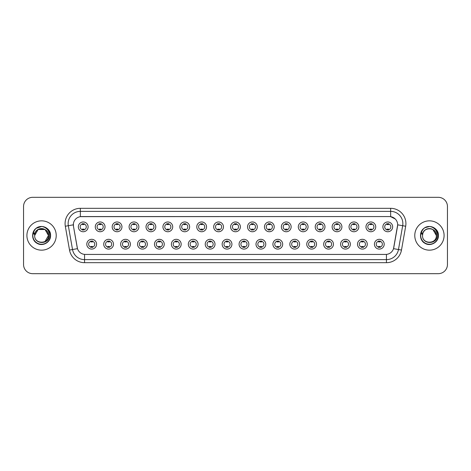 <?xml version="1.0" encoding="UTF-8"?>
<svg xmlns="http://www.w3.org/2000/svg" width="471" height="471" viewBox="0 0 471 471"><rect width="100%" height="100%" fill="white"/><g stroke="black" fill="none" stroke-linecap="round" stroke-linejoin="round"><path stroke-width="0.71" d="M113.493 244.202A4.887 4.887 0 0 1 108.607 249.088A4.887 4.887 0 0 1 103.72 244.202A4.887 4.887 0 0 1 108.607 239.315A4.887 4.887 0 0 1 113.493 244.202M105.551 244.202A3.056 3.056 0 0 0 108.607 247.257A3.056 3.056 0 0 0 111.656 244.202A3.056 3.056 0 0 0 108.607 241.152A3.056 3.056 0 0 0 105.551 244.202M130.408 244.202A4.887 4.887 0 0 1 125.521 249.088A4.887 4.887 0 0 1 120.635 244.202A4.887 4.887 0 0 1 125.521 239.315A4.887 4.887 0 0 1 130.408 244.202M122.472 244.202A3.056 3.056 0 0 0 125.521 247.257A3.056 3.056 0 0 0 128.577 244.202A3.056 3.056 0 0 0 125.521 241.152A3.056 3.056 0 0 0 122.472 244.202M147.329 244.202A4.887 4.887 0 0 1 142.442 249.088A4.887 4.887 0 0 1 137.556 244.202A4.887 4.887 0 0 1 142.442 239.315A4.887 4.887 0 0 1 147.329 244.202M139.392 244.202A3.056 3.056 0 0 0 142.442 247.257A3.056 3.056 0 0 0 145.498 244.202A3.056 3.056 0 0 0 142.442 241.152A3.056 3.056 0 0 0 139.392 244.202M164.249 244.202A4.887 4.887 0 0 1 159.363 249.088A4.887 4.887 0 0 1 154.476 244.202A4.887 4.887 0 0 1 159.363 239.315A4.887 4.887 0 0 1 164.249 244.202M156.307 244.202A3.056 3.056 0 0 0 159.363 247.257A3.056 3.056 0 0 0 162.418 244.202A3.056 3.056 0 0 0 159.363 241.152A3.056 3.056 0 0 0 156.307 244.202M181.17 244.202A4.887 4.887 0 0 1 176.284 249.088A4.887 4.887 0 0 1 171.397 244.202A4.887 4.887 0 0 1 176.284 239.315A4.887 4.887 0 0 1 181.17 244.202M173.228 244.202A3.056 3.056 0 0 0 176.284 247.257A3.056 3.056 0 0 0 179.339 244.202A3.056 3.056 0 0 0 176.284 241.152A3.056 3.056 0 0 0 173.228 244.202M198.091 244.202A4.887 4.887 0 0 1 193.204 249.088A4.887 4.887 0 0 1 188.318 244.202A4.887 4.887 0 0 1 193.204 239.315A4.887 4.887 0 0 1 198.091 244.202M190.149 244.202A3.056 3.056 0 0 0 193.204 247.257A3.056 3.056 0 0 0 196.254 244.202A3.056 3.056 0 0 0 193.204 241.152A3.056 3.056 0 0 0 190.149 244.202M215.006 244.202A4.887 4.887 0 0 1 210.119 249.088A4.887 4.887 0 0 1 205.232 244.202A4.887 4.887 0 0 1 210.119 239.315A4.887 4.887 0 0 1 215.006 244.202M207.069 244.202A3.056 3.056 0 0 0 210.119 247.257A3.056 3.056 0 0 0 213.175 244.202A3.056 3.056 0 0 0 210.119 241.152A3.056 3.056 0 0 0 207.069 244.202M231.926 244.202A4.887 4.887 0 0 1 227.04 249.088A4.887 4.887 0 0 1 222.153 244.202A4.887 4.887 0 0 1 227.04 239.315A4.887 4.887 0 0 1 231.926 244.202M223.984 244.202A3.056 3.056 0 0 0 227.04 247.257A3.056 3.056 0 0 0 230.095 244.202A3.056 3.056 0 0 0 227.04 241.152A3.056 3.056 0 0 0 223.984 244.202M248.847 244.202A4.887 4.887 0 0 1 243.96 249.088A4.887 4.887 0 0 1 239.074 244.202A4.887 4.887 0 0 1 243.96 239.315A4.887 4.887 0 0 1 248.847 244.202M240.905 244.202A3.056 3.056 0 0 0 243.96 247.257A3.056 3.056 0 0 0 247.016 244.202A3.056 3.056 0 0 0 243.96 241.152A3.056 3.056 0 0 0 240.905 244.202M265.768 244.202A4.887 4.887 0 0 1 260.881 249.088A4.887 4.887 0 0 1 255.994 244.202A4.887 4.887 0 0 1 260.881 239.315A4.887 4.887 0 0 1 265.768 244.202M257.825 244.202A3.056 3.056 0 0 0 260.881 247.257A3.056 3.056 0 0 0 263.931 244.202A3.056 3.056 0 0 0 260.881 241.152A3.056 3.056 0 0 0 257.825 244.202M282.682 244.202A4.887 4.887 0 0 1 277.796 249.088A4.887 4.887 0 0 1 272.909 244.202A4.887 4.887 0 0 1 277.796 239.315A4.887 4.887 0 0 1 282.682 244.202M274.746 244.202A3.056 3.056 0 0 0 277.796 247.257A3.056 3.056 0 0 0 280.851 244.202A3.056 3.056 0 0 0 277.796 241.152A3.056 3.056 0 0 0 274.746 244.202M299.603 244.202A4.887 4.887 0 0 1 294.716 249.088A4.887 4.887 0 0 1 289.83 244.202A4.887 4.887 0 0 1 294.716 239.315A4.887 4.887 0 0 1 299.603 244.202M291.661 244.202A3.056 3.056 0 0 0 294.716 247.257A3.056 3.056 0 0 0 297.772 244.202A3.056 3.056 0 0 0 294.716 241.152A3.056 3.056 0 0 0 291.661 244.202M316.524 244.202A4.887 4.887 0 0 1 311.637 249.088A4.887 4.887 0 0 1 306.751 244.202A4.887 4.887 0 0 1 311.637 239.315A4.887 4.887 0 0 1 316.524 244.202M308.582 244.202A3.056 3.056 0 0 0 311.637 247.257A3.056 3.056 0 0 0 314.693 244.202A3.056 3.056 0 0 0 311.637 241.152A3.056 3.056 0 0 0 308.582 244.202M333.444 244.202A4.887 4.887 0 0 1 328.558 249.088A4.887 4.887 0 0 1 323.671 244.202A4.887 4.887 0 0 1 328.558 239.315A4.887 4.887 0 0 1 333.444 244.202M325.502 244.202A3.056 3.056 0 0 0 328.558 247.257A3.056 3.056 0 0 0 331.608 244.202A3.056 3.056 0 0 0 328.558 241.152A3.056 3.056 0 0 0 325.502 244.202M350.365 244.202A4.887 4.887 0 0 1 345.478 249.088A4.887 4.887 0 0 1 340.592 244.202A4.887 4.887 0 0 1 345.478 239.315A4.887 4.887 0 0 1 350.365 244.202M342.423 244.202A3.056 3.056 0 0 0 345.478 247.257A3.056 3.056 0 0 0 348.528 244.202A3.056 3.056 0 0 0 345.478 241.152A3.056 3.056 0 0 0 342.423 244.202M367.28 244.202A4.887 4.887 0 0 1 362.393 249.088A4.887 4.887 0 0 1 357.507 244.202A4.887 4.887 0 0 1 362.393 239.315A4.887 4.887 0 0 1 367.28 244.202M359.344 244.202A3.056 3.056 0 0 0 362.393 247.257A3.056 3.056 0 0 0 365.449 244.202A3.056 3.056 0 0 0 362.393 241.152A3.056 3.056 0 0 0 359.344 244.202M384.201 244.202A4.887 4.887 0 0 1 379.314 249.088A4.887 4.887 0 0 1 374.427 244.202A4.887 4.887 0 0 1 379.314 239.315A4.887 4.887 0 0 1 384.201 244.202M376.258 244.202A3.056 3.056 0 0 0 379.314 247.257A3.056 3.056 0 0 0 382.37 244.202A3.056 3.056 0 0 0 379.314 241.152A3.056 3.056 0 0 0 376.258 244.202M96.573 244.202A4.887 4.887 0 0 1 91.686 249.088A4.887 4.887 0 0 1 86.799 244.202A4.887 4.887 0 0 1 91.686 239.315A4.887 4.887 0 0 1 96.573 244.202M88.63 244.202A3.056 3.056 0 0 0 91.686 247.257A3.056 3.056 0 0 0 94.742 244.202A3.056 3.056 0 0 0 91.686 241.152A3.056 3.056 0 0 0 88.63 244.202M105.033 226.857A4.887 4.887 0 0 1 100.146 231.744A4.887 4.887 0 0 1 95.26 226.857A4.887 4.887 0 0 1 100.146 221.971A4.887 4.887 0 0 1 105.033 226.857M97.091 226.857A3.056 3.056 0 0 0 100.146 229.913A3.056 3.056 0 0 0 103.202 226.857A3.056 3.056 0 0 0 100.146 223.802A3.056 3.056 0 0 0 97.091 226.857M121.954 226.857A4.887 4.887 0 0 1 117.067 231.744A4.887 4.887 0 0 1 112.18 226.857A4.887 4.887 0 0 1 117.067 221.971A4.887 4.887 0 0 1 121.954 226.857M114.011 226.857A3.056 3.056 0 0 0 117.067 229.913A3.056 3.056 0 0 0 120.117 226.857A3.056 3.056 0 0 0 117.067 223.802A3.056 3.056 0 0 0 114.011 226.857M138.868 226.857A4.887 4.887 0 0 1 133.982 231.744A4.887 4.887 0 0 1 129.095 226.857A4.887 4.887 0 0 1 133.982 221.971A4.887 4.887 0 0 1 138.868 226.857M130.932 226.857A3.056 3.056 0 0 0 133.982 229.913A3.056 3.056 0 0 0 137.037 226.857A3.056 3.056 0 0 0 133.982 223.802A3.056 3.056 0 0 0 130.932 226.857M155.789 226.857A4.887 4.887 0 0 1 150.903 231.744A4.887 4.887 0 0 1 146.016 226.857A4.887 4.887 0 0 1 150.903 221.971A4.887 4.887 0 0 1 155.789 226.857M147.847 226.857A3.056 3.056 0 0 0 150.903 229.913A3.056 3.056 0 0 0 153.958 226.857A3.056 3.056 0 0 0 150.903 223.802A3.056 3.056 0 0 0 147.847 226.857M172.71 226.857A4.887 4.887 0 0 1 167.823 231.744A4.887 4.887 0 0 1 162.937 226.857A4.887 4.887 0 0 1 167.823 221.971A4.887 4.887 0 0 1 172.71 226.857M164.768 226.857A3.056 3.056 0 0 0 167.823 229.913A3.056 3.056 0 0 0 170.879 226.857A3.056 3.056 0 0 0 167.823 223.802A3.056 3.056 0 0 0 164.768 226.857M189.63 226.857A4.887 4.887 0 0 1 184.744 231.744A4.887 4.887 0 0 1 179.857 226.857A4.887 4.887 0 0 1 184.744 221.971A4.887 4.887 0 0 1 189.63 226.857M181.688 226.857A3.056 3.056 0 0 0 184.744 229.913A3.056 3.056 0 0 0 187.794 226.857A3.056 3.056 0 0 0 184.744 223.802A3.056 3.056 0 0 0 181.688 226.857M206.545 226.857A4.887 4.887 0 0 1 201.659 231.744A4.887 4.887 0 0 1 196.772 226.857A4.887 4.887 0 0 1 201.659 221.971A4.887 4.887 0 0 1 206.545 226.857M198.609 226.857A3.056 3.056 0 0 0 201.659 229.913A3.056 3.056 0 0 0 204.714 226.857A3.056 3.056 0 0 0 201.659 223.802A3.056 3.056 0 0 0 198.609 226.857M223.466 226.857A4.887 4.887 0 0 1 218.579 231.744A4.887 4.887 0 0 1 213.693 226.857A4.887 4.887 0 0 1 218.579 221.971A4.887 4.887 0 0 1 223.466 226.857M215.524 226.857A3.056 3.056 0 0 0 218.579 229.913A3.056 3.056 0 0 0 221.635 226.857A3.056 3.056 0 0 0 218.579 223.802A3.056 3.056 0 0 0 215.524 226.857M240.387 226.857A4.887 4.887 0 0 1 235.5 231.744A4.887 4.887 0 0 1 230.613 226.857A4.887 4.887 0 0 1 235.5 221.971A4.887 4.887 0 0 1 240.387 226.857M232.444 226.857A3.056 3.056 0 0 0 235.5 229.913A3.056 3.056 0 0 0 238.556 226.857A3.056 3.056 0 0 0 235.5 223.802A3.056 3.056 0 0 0 232.444 226.857M257.307 226.857A4.887 4.887 0 0 1 252.421 231.744A4.887 4.887 0 0 1 247.534 226.857A4.887 4.887 0 0 1 252.421 221.971A4.887 4.887 0 0 1 257.307 226.857M249.365 226.857A3.056 3.056 0 0 0 252.421 229.913A3.056 3.056 0 0 0 255.476 226.857A3.056 3.056 0 0 0 252.421 223.802A3.056 3.056 0 0 0 249.365 226.857M274.228 226.857A4.887 4.887 0 0 1 269.341 231.744A4.887 4.887 0 0 1 264.455 226.857A4.887 4.887 0 0 1 269.341 221.971A4.887 4.887 0 0 1 274.228 226.857M266.286 226.857A3.056 3.056 0 0 0 269.341 229.913A3.056 3.056 0 0 0 272.391 226.857A3.056 3.056 0 0 0 269.341 223.802A3.056 3.056 0 0 0 266.286 226.857M291.143 226.857A4.887 4.887 0 0 1 286.256 231.744A4.887 4.887 0 0 1 281.37 226.857A4.887 4.887 0 0 1 286.256 221.971A4.887 4.887 0 0 1 291.143 226.857M283.206 226.857A3.056 3.056 0 0 0 286.256 229.913A3.056 3.056 0 0 0 289.312 226.857A3.056 3.056 0 0 0 286.256 223.802A3.056 3.056 0 0 0 283.206 226.857M308.063 226.857A4.887 4.887 0 0 1 303.177 231.744A4.887 4.887 0 0 1 298.29 226.857A4.887 4.887 0 0 1 303.177 221.971A4.887 4.887 0 0 1 308.063 226.857M300.121 226.857A3.056 3.056 0 0 0 303.177 229.913A3.056 3.056 0 0 0 306.232 226.857A3.056 3.056 0 0 0 303.177 223.802A3.056 3.056 0 0 0 300.121 226.857M324.984 226.857A4.887 4.887 0 0 1 320.097 231.744A4.887 4.887 0 0 1 315.211 226.857A4.887 4.887 0 0 1 320.097 221.971A4.887 4.887 0 0 1 324.984 226.857M317.042 226.857A3.056 3.056 0 0 0 320.097 229.913A3.056 3.056 0 0 0 323.153 226.857A3.056 3.056 0 0 0 320.097 223.802A3.056 3.056 0 0 0 317.042 226.857M341.905 226.857A4.887 4.887 0 0 1 337.018 231.744A4.887 4.887 0 0 1 332.132 226.857A4.887 4.887 0 0 1 337.018 221.971A4.887 4.887 0 0 1 341.905 226.857M333.963 226.857A3.056 3.056 0 0 0 337.018 229.913A3.056 3.056 0 0 0 340.068 226.857A3.056 3.056 0 0 0 337.018 223.802A3.056 3.056 0 0 0 333.963 226.857M358.82 226.857A4.887 4.887 0 0 1 353.933 231.744A4.887 4.887 0 0 1 349.046 226.857A4.887 4.887 0 0 1 353.933 221.971A4.887 4.887 0 0 1 358.82 226.857M350.883 226.857A3.056 3.056 0 0 0 353.933 229.913A3.056 3.056 0 0 0 356.989 226.857A3.056 3.056 0 0 0 353.933 223.802A3.056 3.056 0 0 0 350.883 226.857M375.74 226.857A4.887 4.887 0 0 1 370.854 231.744A4.887 4.887 0 0 1 365.967 226.857A4.887 4.887 0 0 1 370.854 221.971A4.887 4.887 0 0 1 375.74 226.857M367.798 226.857A3.056 3.056 0 0 0 370.854 229.913A3.056 3.056 0 0 0 373.909 226.857A3.056 3.056 0 0 0 370.854 223.802A3.056 3.056 0 0 0 367.798 226.857M392.661 226.857A4.887 4.887 0 0 1 387.774 231.744A4.887 4.887 0 0 1 382.888 226.857A4.887 4.887 0 0 1 387.774 221.971A4.887 4.887 0 0 1 392.661 226.857M384.719 226.857A3.056 3.056 0 0 0 387.774 229.913A3.056 3.056 0 0 0 390.83 226.857A3.056 3.056 0 0 0 387.774 223.802A3.056 3.056 0 0 0 384.719 226.857M88.112 226.857A4.887 4.887 0 0 1 83.226 231.744A4.887 4.887 0 0 1 78.339 226.857A4.887 4.887 0 0 1 83.226 221.971A4.887 4.887 0 0 1 88.112 226.857M80.17 226.857A3.056 3.056 0 0 0 83.226 229.913A3.056 3.056 0 0 0 86.281 226.857A3.056 3.056 0 0 0 83.226 223.802A3.056 3.056 0 0 0 80.17 226.857M69.52 250.06L65.316 226.239A15.272 15.272 0 0 1 80.353 208.317L390.647 208.317A15.272 15.272 0 0 1 405.684 226.239L401.48 250.06A15.272 15.272 0 0 1 386.444 262.683L84.556 262.683A15.272 15.272 0 0 1 69.52 250.06L72.522 249.53L68.324 225.709A12.217 12.217 0 0 1 80.353 211.373L390.647 211.373A12.217 12.217 0 0 1 402.676 225.709L398.478 249.53A12.217 12.217 0 0 1 386.444 259.627L84.556 259.627A12.217 12.217 0 0 1 72.522 249.53L77.48 248.659L73.458 226.245A8.248 8.248 0 0 1 81.577 216.566L389.423 216.566A8.248 8.248 0 0 1 397.542 226.245L393.774 247.622A8.248 8.248 0 0 1 385.655 254.434L85.345 254.434A8.248 8.248 0 0 1 77.226 247.622L73.458 226.245L73.423 223.59M26.912 235.5A14.66 14.66 0 0 0 41.572 250.16A14.66 14.66 0 0 0 56.226 235.5A14.66 14.66 0 0 0 41.572 220.84A14.66 14.66 0 0 0 26.912 235.5A14.66 14.66 0 0 0 41.572 250.16A14.66 14.66 0 0 0 56.226 235.5A14.66 14.66 0 0 0 41.572 220.84A14.66 14.66 0 0 0 26.912 235.5M414.774 235.5A14.66 14.66 0 0 0 429.428 250.16A14.66 14.66 0 0 0 444.088 235.5A14.66 14.66 0 0 0 429.428 220.84A14.66 14.66 0 0 0 414.774 235.5A14.66 14.66 0 0 0 429.428 250.16A14.66 14.66 0 0 0 444.088 235.5A14.66 14.66 0 0 0 429.428 220.84A14.66 14.66 0 0 0 414.774 235.5M80.353 208.317L80.353 216.654L389.423 216.566L390.647 216.654L395.251 218.98M385.655 254.434L85.345 254.434M402.676 225.709L397.671 224.826L393.52 248.659L398.478 249.53L402.676 225.709L405.684 226.239M447.45 206.486A9.161 9.161 0 0 0 438.289 197.325L32.711 197.325A9.161 9.161 0 0 0 23.55 206.486L23.55 264.514A9.161 9.161 0 0 0 32.711 273.675L438.289 273.675A9.161 9.161 0 0 0 447.45 264.514L447.45 206.486L447.45 264.514M23.55 206.486L23.55 264.514M438.289 197.325L32.711 197.325M32.711 273.675L438.289 273.675M83.991 223.584L83.991 224.643A2.343 2.343 0 0 0 82.46 224.643L82.46 223.584M82.46 230.131L82.46 229.071A2.343 2.343 0 0 0 83.991 229.071L83.991 230.131M90.921 247.475L90.921 246.421A2.343 2.343 0 0 0 92.451 246.421L92.451 247.475M92.451 240.934L92.451 241.988A2.343 2.343 0 0 0 90.921 241.988L90.921 240.934M100.906 223.584L100.906 224.643A2.343 2.343 0 0 0 99.381 224.643L99.381 223.584M99.381 230.131L99.381 229.071A2.343 2.343 0 0 0 100.906 229.071L100.906 230.131M117.827 223.584L117.827 224.643A2.343 2.343 0 0 0 116.302 224.643L116.302 223.584M116.302 230.131L116.302 229.071A2.343 2.343 0 0 0 117.827 229.071L117.827 230.131M134.747 223.584L134.747 224.643A2.343 2.343 0 0 0 133.222 224.643L133.222 223.584M133.222 230.131L133.222 229.071A2.343 2.343 0 0 0 134.747 229.071L134.747 230.131M151.668 223.584L151.668 224.643A2.343 2.343 0 0 0 150.137 224.643L150.137 223.584M150.137 230.131L150.137 229.071A2.343 2.343 0 0 0 151.668 229.071L151.668 230.131M107.841 247.475L107.841 246.421A2.343 2.343 0 0 0 109.366 246.421L109.366 247.475M109.366 240.934L109.366 241.988A2.343 2.343 0 0 0 107.841 241.988L107.841 240.934M124.762 247.475L124.762 246.421A2.343 2.343 0 0 0 126.287 246.421L126.287 247.475M126.287 240.934L126.287 241.988A2.343 2.343 0 0 0 124.762 241.988L124.762 240.934M141.683 247.475L141.683 246.421A2.343 2.343 0 0 0 143.208 246.421L143.208 247.475M143.208 240.934L143.208 241.988A2.343 2.343 0 0 0 141.683 241.988L141.683 240.934M34.984 233.422L34.654 235.5C34.277 244.879 49.443 244.708 49.396 235.5C49.426 231.691 47.724 228.924 44.298 227.199L42.231 226.522C39.741 226.374 37.55 227.104 35.649 228.718L34.401 230.502C33.647 231.779 33.476 233.021 33.906 234.228L36.132 230.931C38.198 228.859 40.665 228.176 43.526 228.877A6.906 6.906 0 0 0 34.984 233.422L34.666 235.5C34.242 226.592 48.896 226.592 48.472 235.5C48.896 244.408 34.242 244.408 34.666 235.5C34.242 226.592 48.896 226.592 48.472 235.5L45.022 241.482M48.472 235.5C48.26 232.185 46.611 229.978 43.526 228.877L45.022 229.518L48.472 235.5C48.896 244.408 34.242 244.408 34.666 235.5L38.116 229.518L45.022 229.518M36.137 228.317L41.636 226.498L36.243 228.241M35.649 228.718C40.895 223.572 50.992 228.035 50.574 235.5C50.88 242.159 42.678 246.892 37.068 243.295C31.151 240.234 31.151 230.766 37.068 227.705C42.678 224.108 50.88 228.841 50.574 235.5C50.88 242.159 42.678 246.892 37.068 243.295C31.151 240.234 31.151 230.766 37.068 227.705C42.678 224.108 50.88 228.841 50.574 235.5C50.88 242.159 42.678 246.892 37.068 243.295C31.151 240.234 31.151 230.766 37.068 227.705C42.678 224.108 50.88 228.841 50.574 235.5C50.88 242.159 42.678 246.892 37.068 243.295C31.151 240.234 31.151 230.766 37.068 227.705C42.678 224.108 50.88 228.841 50.574 235.5C50.88 242.159 42.678 246.892 37.068 243.295C31.151 240.234 31.151 230.766 37.068 227.705C41.736 225.527 45.705 226.416 48.972 230.372M422.846 233.422L422.516 235.5C422.14 244.879 437.306 244.708 437.259 235.5C437.288 231.691 435.587 228.924 432.16 227.199L430.094 226.522C427.603 226.374 425.413 227.104 423.511 228.718L422.263 230.502C421.51 231.779 421.339 233.021 421.769 234.228L423.994 230.931C426.061 228.859 428.528 228.176 431.389 228.877A6.906 6.906 0 0 0 422.846 233.422L422.528 235.5C422.104 226.592 436.758 226.592 436.334 235.5C436.758 244.408 422.104 244.408 422.528 235.5L422.846 233.422L422.528 235.5C422.104 244.408 436.758 244.408 436.334 235.5L432.884 229.518L431.389 228.877L432.884 229.518L436.334 235.5L432.884 229.518L431.389 228.877C434.474 229.978 436.122 232.185 436.334 235.5M423.529 228.7L424.93 227.705L429.499 226.498L424.93 227.705L423.529 228.7L424.93 227.705L429.499 226.498L424.93 227.705L423.529 228.7L424.93 227.705L429.499 226.498M423.511 228.718C428.757 223.572 438.854 228.035 438.436 235.5C438.742 242.159 430.541 246.892 424.93 243.295C419.013 240.234 419.013 230.766 424.93 227.705C430.541 224.108 438.742 228.841 438.436 235.5C438.742 242.159 430.541 246.892 424.93 243.295C419.013 240.234 419.013 230.766 424.93 227.705C430.541 224.108 438.742 228.841 438.436 235.5C438.742 242.159 430.541 246.892 424.93 243.295C419.013 240.234 419.013 230.766 424.93 227.705C430.541 224.108 438.742 228.841 438.436 235.5C438.742 242.159 430.541 246.892 424.93 243.295C419.013 240.234 419.013 230.766 424.93 227.705C430.541 224.108 438.742 228.841 438.436 235.5C438.742 242.159 430.541 246.892 424.93 243.295C419.013 240.234 419.013 230.766 424.93 227.705C429.599 225.527 433.567 226.416 436.835 230.372M168.589 223.584L168.589 224.643A2.343 2.343 0 0 0 167.058 224.643L167.058 223.584M167.058 230.131L167.058 229.071A2.343 2.343 0 0 0 168.589 229.071L168.589 230.131M185.503 223.584L185.503 224.643A2.343 2.343 0 0 0 183.978 224.643L183.978 223.584M183.978 230.131L183.978 229.071A2.343 2.343 0 0 0 185.503 229.071L185.503 230.131M202.424 223.584L202.424 224.643A2.343 2.343 0 0 0 200.899 224.643L200.899 223.584M200.899 230.131L200.899 229.071A2.343 2.343 0 0 0 202.424 229.071L202.424 230.131M158.597 247.475L158.597 246.421A2.343 2.343 0 0 0 160.128 246.421L160.128 247.475M160.128 240.934L160.128 241.988A2.343 2.343 0 0 0 158.597 241.988L158.597 240.934M175.518 247.475L175.518 246.421A2.343 2.343 0 0 0 177.043 246.421L177.043 247.475M177.043 240.934L177.043 241.988A2.343 2.343 0 0 0 175.518 241.988L175.518 240.934M192.439 247.475L192.439 246.421A2.343 2.343 0 0 0 193.964 246.421L193.964 247.475M193.964 240.934L193.964 241.988A2.343 2.343 0 0 0 192.439 241.988L192.439 240.934M219.345 223.584L219.345 224.643A2.343 2.343 0 0 0 217.82 224.643L217.82 223.584M217.82 230.131L217.82 229.071A2.343 2.343 0 0 0 219.345 229.071L219.345 230.131M236.265 223.584L236.265 224.643A2.343 2.343 0 0 0 234.735 224.643L234.735 223.584M234.735 230.131L234.735 229.071A2.343 2.343 0 0 0 236.265 229.071L236.265 230.131M253.18 223.584L253.18 224.643A2.343 2.343 0 0 0 251.655 224.643L251.655 223.584M251.655 230.131L251.655 229.071A2.343 2.343 0 0 0 253.18 229.071L253.18 230.131M270.101 223.584L270.101 224.643A2.343 2.343 0 0 0 268.576 224.643L268.576 223.584M268.576 230.131L268.576 229.071A2.343 2.343 0 0 0 270.101 229.071L270.101 230.131M287.022 223.584L287.022 224.643A2.343 2.343 0 0 0 285.497 224.643L285.497 223.584M285.497 230.131L285.497 229.071A2.343 2.343 0 0 0 287.022 229.071L287.022 230.131M209.36 247.475L209.36 246.421A2.343 2.343 0 0 0 210.884 246.421L210.884 247.475M210.884 240.934L210.884 241.988A2.343 2.343 0 0 0 209.36 241.988L209.36 240.934M226.274 247.475L226.274 246.421A2.343 2.343 0 0 0 227.805 246.421L227.805 247.475M227.805 240.934L227.805 241.988A2.343 2.343 0 0 0 226.274 241.988L226.274 240.934M243.195 247.475L243.195 246.421A2.343 2.343 0 0 0 244.726 246.421L244.726 247.475M244.726 240.934L244.726 241.988A2.343 2.343 0 0 0 243.195 241.988L243.195 240.934M260.116 247.475L260.116 246.421A2.343 2.343 0 0 0 261.64 246.421L261.64 247.475M261.64 240.934L261.64 241.988A2.343 2.343 0 0 0 260.116 241.988L260.116 240.934M277.036 247.475L277.036 246.421A2.343 2.343 0 0 0 278.561 246.421L278.561 247.475M278.561 240.934L278.561 241.988A2.343 2.343 0 0 0 277.036 241.988L277.036 240.934M303.942 223.584L303.942 224.643A2.343 2.343 0 0 0 302.411 224.643L302.411 223.584M302.411 230.131L302.411 229.071A2.343 2.343 0 0 0 303.942 229.071L303.942 230.131M320.863 223.584L320.863 224.643A2.343 2.343 0 0 0 319.332 224.643L319.332 223.584M319.332 230.131L319.332 229.071A2.343 2.343 0 0 0 320.863 229.071L320.863 230.131M337.778 223.584L337.778 224.643A2.343 2.343 0 0 0 336.253 224.643L336.253 223.584M336.253 230.131L336.253 229.071A2.343 2.343 0 0 0 337.778 229.071L337.778 230.131M354.698 223.584L354.698 224.643A2.343 2.343 0 0 0 353.173 224.643L353.173 223.584M353.173 230.131L353.173 229.071A2.343 2.343 0 0 0 354.698 229.071L354.698 230.131M371.619 223.584L371.619 224.643A2.343 2.343 0 0 0 370.094 224.643L370.094 223.584M370.094 230.131L370.094 229.071A2.343 2.343 0 0 0 371.619 229.071L371.619 230.131M388.54 223.584L388.54 224.643A2.343 2.343 0 0 0 387.009 224.643L387.009 223.584M387.009 230.131L387.009 229.071A2.343 2.343 0 0 0 388.54 229.071L388.54 230.131M293.957 247.475L293.957 246.421A2.343 2.343 0 0 0 295.482 246.421L295.482 247.475M295.482 240.934L295.482 241.988A2.343 2.343 0 0 0 293.957 241.988L293.957 240.934M310.872 247.475L310.872 246.421A2.343 2.343 0 0 0 312.403 246.421L312.403 247.475M312.403 240.934L312.403 241.988A2.343 2.343 0 0 0 310.872 241.988L310.872 240.934M327.792 247.475L327.792 246.421A2.343 2.343 0 0 0 329.317 246.421L329.317 247.475M329.317 240.934L329.317 241.988A2.343 2.343 0 0 0 327.792 241.988L327.792 240.934M344.713 247.475L344.713 246.421A2.343 2.343 0 0 0 346.238 246.421L346.238 247.475M346.238 240.934L346.238 241.988A2.343 2.343 0 0 0 344.713 241.988L344.713 240.934M361.634 247.475L361.634 246.421A2.343 2.343 0 0 0 363.159 246.421L363.159 247.475M363.159 240.934L363.159 241.988A2.343 2.343 0 0 0 361.634 241.988L361.634 240.934M378.549 247.475L378.549 246.421A2.343 2.343 0 0 0 380.079 246.421L380.079 247.475M380.079 240.934L380.079 241.988A2.343 2.343 0 0 0 378.549 241.988L378.549 240.934M390.647 208.317L390.647 216.654M65.316 226.239L68.324 225.709A12.217 12.217 0 0 1 68.136 223.59M68.324 225.709L73.329 224.826M386.444 254.399L386.444 262.683M84.556 262.683L84.556 254.399M398.478 249.53L401.48 250.06M34.401 230.502A8.737 8.737 0 0 0 41.572 244.237A8.737 8.737 0 0 0 44.298 227.199M422.263 230.502A8.737 8.737 0 0 0 429.428 244.237A8.737 8.737 0 0 0 432.16 227.199"/></g></svg>
